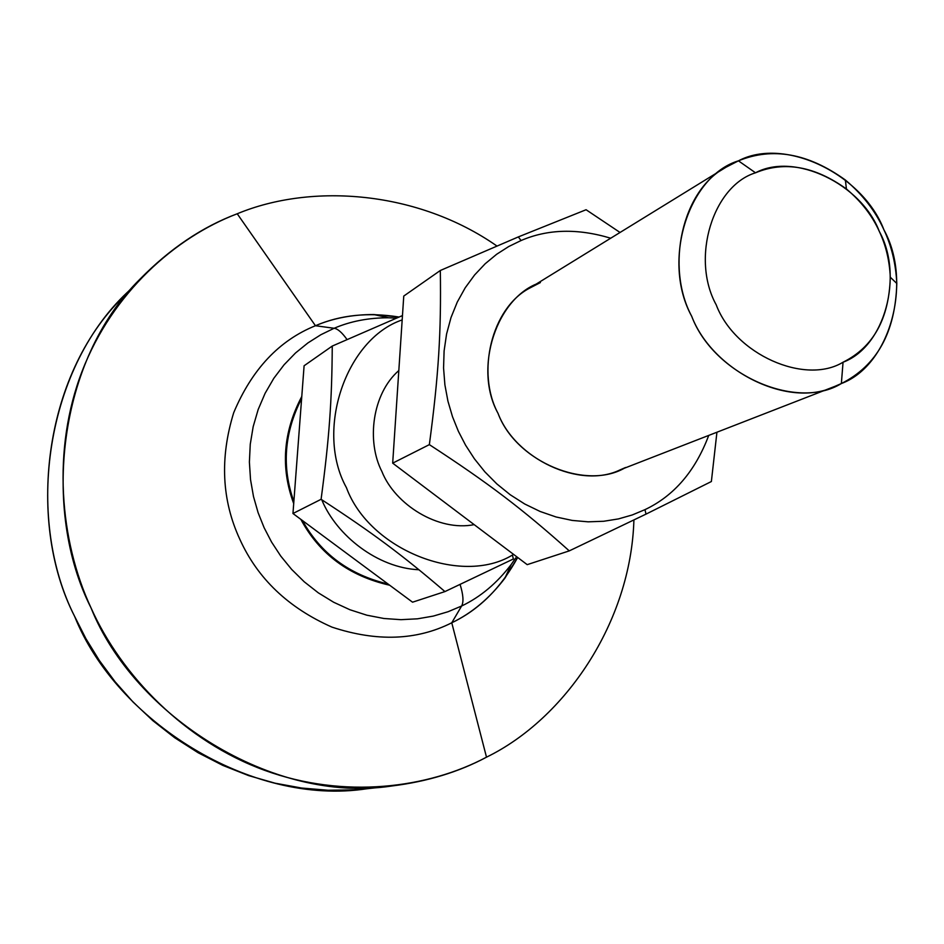 <?xml version="1.0" encoding="UTF-8"?>
<svg xmlns="http://www.w3.org/2000/svg" width="944" height="944" viewBox="0 0 944 944"><rect width="100%" height="100%" fill="white"/><g stroke="black" fill="none" stroke-linecap="round" stroke-linejoin="round"><path stroke-width="1.42" d="M301.632 398.51C284.191 432.682 281.595 467.02 293.855 501.512C281.595 467.02 284.191 432.682 301.632 398.51M302.446 520.545C320.771 553.609 349.315 574.778 388.09 584.041C349.315 574.778 320.771 553.609 302.446 520.545M461.616 606.013C463.823 601.965 463.303 594.779 460.082 584.442C463.303 594.779 463.823 601.965 461.616 606.013L448.011 611.747L433.249 616.102L417.484 618.816L400.964 619.677L383.96 618.497L366.827 615.193L349.929 609.741L333.645 602.237L318.317 592.844L304.239 581.799L291.672 569.433L280.746 556.063L271.553 542.033L264.108 527.672L271.553 542.033L280.746 556.063L291.672 569.433L304.239 581.799L318.317 592.844L333.645 602.237L349.929 609.741L366.827 615.193L383.96 618.497L400.964 619.677L417.484 618.816L433.249 616.102L448.011 611.747L461.616 606.013L451.763 622.78L461.616 606.013C480.354 597.08 496.874 583.25 511.176 564.536C496.874 583.25 480.354 597.08 461.616 606.013M389.671 585.221C349.103 576.017 319.485 554.057 300.829 519.342C319.485 554.057 349.103 576.017 389.671 585.221M293.702 503.565C280.415 467.705 283.106 432.01 301.785 396.492C283.106 432.01 280.415 467.705 293.702 503.565M347.038 339.545C342.058 332.548 337.751 328.783 334.129 328.276L320.877 334.719L307.909 342.932L295.531 352.962L284.073 364.785L273.831 378.284L265.111 393.294L258.172 409.519L253.181 426.641L250.254 444.282L249.393 462.064L250.526 479.599L253.499 496.568L258.101 512.663L264.108 527.672L258.101 512.663L253.499 496.568L250.526 479.599L249.393 462.064L250.254 444.282L253.181 426.641L258.172 409.519L265.111 393.294L273.831 378.284L284.073 364.785L295.531 352.962L307.909 342.932L320.877 334.719L334.129 328.276L315.449 325.727C279.153 340.406 251.906 369.387 233.711 412.681C219.728 458.052 221.769 500.261 239.847 539.319C257.594 578.53 288.298 607.794 331.958 627.123C376.821 641.908 416.764 640.457 451.763 622.78C416.764 640.457 376.821 641.908 331.958 627.123C288.298 607.794 257.594 578.53 239.847 539.319C221.769 500.261 219.728 458.052 233.711 412.681C251.906 369.387 279.153 340.406 315.449 325.727L237.227 213.769C175.265 237.31 112.36 292.935 82.163 371.134C51.967 449.297 59.59 540.405 91.013 607.853C121.398 675.762 185.437 741.547 264.721 770.351C344.029 799.179 427.833 788.429 486.502 757.171L451.763 622.78L486.502 757.171C458.867 771.968 427.313 781.573 391.866 785.986C272.686 804.382 133.977 715.517 91.013 607.853C41.595 510.61 57.832 359.947 139.936 279.2C170.014 248.591 202.453 226.784 237.227 213.769C312.275 182.605 418.216 191.054 496.851 245.959C418.216 191.054 312.275 182.605 237.227 213.769L315.449 325.727C340.324 315.001 368.195 312.098 399.052 317.031L373.753 314.541C352.383 314.529 332.937 318.258 315.449 325.727L334.129 328.276C350.425 321.279 368.549 317.774 388.503 317.774C368.549 317.774 350.425 321.279 334.129 328.276C337.751 328.783 342.058 332.548 347.038 339.545M139.936 279.2L122.578 297.513C42.669 376.16 26.774 522.221 74.623 616.373C116.195 720.626 250.738 806.636 366.791 788.771L391.866 785.986M841.364 383.547L843.051 362.213C805.031 385.4 734.904 354.425 716.201 304.806C690.548 258.29 712.897 185.897 755.507 172.799L738.444 160.834C688.176 176.044 661.414 261.358 691.692 316.275C713.758 374.874 796.689 411.077 841.364 383.547L834.98 386.32C789.137 409.035 712.755 371.393 691.692 316.275C665.308 267.246 681.898 189.98 726.054 167.206L738.444 160.834C784.688 136.278 862.91 174.369 883.914 229.805C912.647 281.76 890.57 365.186 841.364 383.547C876.905 365.658 895.384 332.3 896.8 283.471C895.844 263.789 891.549 245.9 883.914 229.805C875.572 211.244 862.722 194.653 845.364 180.009C808.217 153.27 772.581 146.875 738.444 160.834L755.507 172.799C784.44 160.834 814.755 166.227 846.426 188.977C861.235 201.45 872.197 215.598 879.324 231.445C885.838 245.169 889.496 260.426 890.298 277.217C889.036 318.812 873.294 347.156 843.051 362.213L841.364 383.547M843.051 362.213C884.882 346.837 903.845 275.813 879.324 231.445C861.388 184.104 794.647 151.772 755.507 172.799C712.897 185.897 690.548 258.29 716.201 304.806C734.904 354.425 805.031 385.4 843.051 362.213M379.217 787.095L354.059 789.88L328.087 790.246L301.632 788.039L275.023 783.178L248.65 775.614L222.89 765.431L198.122 752.734L174.687 737.736L152.893 720.697L132.962 701.935L115.097 681.769L99.391 660.552L85.904 638.651L74.623 616.373C24.332 518.457 45.135 365.068 131.417 288.628M633.908 520.002C630.922 622.226 565.208 718.809 486.502 757.171C565.208 718.809 630.922 622.226 633.908 520.002M517.678 557.467C500.957 588.029 478.986 609.8 451.763 622.78C471.847 613.152 489.547 598.307 504.851 578.247L517.678 557.467M513.394 558.966L512.403 555.072C461.427 586.153 369.352 549.986 346.424 487.647C314.682 430.358 345.988 338.861 402.179 319.922C345.988 338.861 314.682 430.358 346.424 487.647C369.352 549.986 461.427 586.153 512.403 555.072L513.394 558.966L444.943 591.581L513.394 558.966M402.392 316.854L401.707 315.898L332.253 346.07C331.934 401.082 329.279 438.11 321.09 499.305C372.774 532.971 402.687 555.32 444.943 591.581L412.552 602.189L444.943 591.581C402.687 555.32 372.774 532.971 321.09 499.305C329.279 438.11 331.934 401.082 332.253 346.07L401.707 315.898L402.474 315.579L401.707 315.898L402.392 316.854M304.098 365.765L332.253 346.07L304.098 365.765L292.959 513.512L321.09 499.305L292.959 513.512L412.552 602.189L292.959 513.512L304.098 365.765M321.987 500.344C336.701 535.437 377.376 567.91 418.983 569.763M513.678 554.447L512.403 555.072L513.678 554.447M474.159 524.64C438.453 531.826 395.029 504.639 381.919 471.563C366.296 441.391 372.196 393.672 398.828 370.544C372.196 393.672 366.296 441.391 381.919 471.563C395.029 504.639 438.453 531.826 474.159 524.64M646.003 514.126L644.976 509.642L632.279 514.952L618.473 518.905L603.712 521.265L588.195 521.831L572.217 520.427L556.087 516.982L540.145 511.483L524.746 504.013L510.22 494.75L496.851 483.918L484.862 471.835L474.419 458.819L465.581 445.19L458.371 431.278L452.518 416.764L447.952 401.224L444.895 384.869L443.562 367.995L444.105 350.908L446.583 333.987L450.996 317.597L457.262 302.092L465.215 287.79L474.62 274.952L485.192 263.742L496.662 254.266L508.71 246.549L521.053 240.543L518.35 236.909L440.317 270.491C441.261 332.43 438.677 374.626 429.355 444.636C488.532 483.163 522.398 508.969 569.267 550.883L646.003 514.126L569.267 550.883L527.2 564.654L569.267 550.883C522.398 508.969 488.532 483.163 429.355 444.636C438.677 374.626 441.261 332.43 440.317 270.491L518.35 236.909L586.082 209.733L620.043 232.472L586.082 209.733L518.35 236.909L521.053 240.543C547.732 229.014 577.61 228.247 610.709 238.218C577.61 228.247 547.732 229.014 521.053 240.543L508.71 246.549L496.662 254.266L485.192 263.742L474.62 274.952L465.215 287.79L457.262 302.092L450.996 317.597L446.583 333.987L444.105 350.908L443.562 367.995L444.895 384.869L447.952 401.224L452.518 416.764L458.371 431.278L465.581 445.19L474.419 458.819L484.862 471.835L496.851 483.918L510.22 494.75L524.746 504.013L540.145 511.483L556.087 516.982L572.217 520.427L588.195 521.831L603.712 521.265L618.473 518.905L632.279 514.952L644.976 509.642L646.003 514.126L711.375 481.523L646.003 514.126M403.761 296.062L440.317 270.491L403.761 296.062L392.68 463.15L429.355 444.636L392.68 463.15L527.2 564.654L392.68 463.15L403.761 296.062M716.933 432.222L711.375 481.523L716.933 432.222M708.743 435.408C695.28 471.127 674.016 495.871 644.976 509.642C674.016 495.871 695.28 471.127 708.743 435.408M625.565 467.504C586.543 491.057 516.049 461.864 498.031 413.354C472.92 368.042 496.933 296.298 540.405 282.551L529.643 288.121C491.376 308.063 476.165 372.88 498.031 413.354C515.247 458.985 580.088 489.44 620.019 469.911L625.565 467.504M834.98 386.32L620.019 469.911M726.054 167.206L529.643 288.121M896.8 283.471L890.298 277.217M845.364 180.009L846.426 188.977M504.851 578.247L511.176 564.536L515.778 557.821M373.753 314.541L388.503 317.774L396.421 318.14"/></g></svg>
